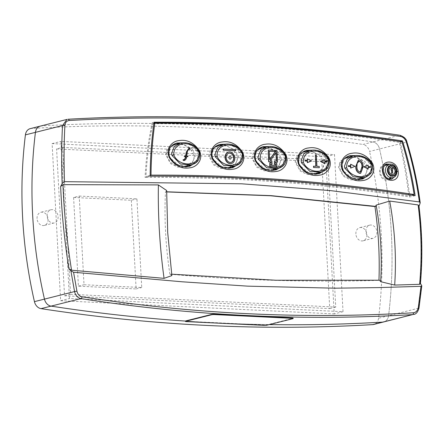 <?xml version="1.0" encoding="UTF-8"?>
<svg xmlns="http://www.w3.org/2000/svg" width="444" height="444" viewBox="0 0 444 444"><rect width="100%" height="100%" fill="white"/><g stroke="black" fill="none" stroke-linecap="round" stroke-linejoin="round"><path stroke-width="0.33" stroke-dasharray="2.22 1.67" d="M196.342 162.238L198.279 155.333L197.053 151.509L191.148 145.41L183.944 142.763M174.886 143.545L177.001 143.018L170.912 146.487L168.576 153.902L169.791 157.725L179.087 165.534L189.743 166.245L186.125 167.155L177.633 167.111L170.49 163.536L165.656 154.634L167.216 148.734L174.886 143.545L175.985 143.312M239.31 163.764L241.353 156.721L240.126 152.897L233.988 146.664L226.534 144.089M217.998 144.927L220.069 144.405L213.986 147.88L211.655 155.289L212.87 159.113L222.167 166.922L232.823 167.638L229.243 168.537L220.751 168.492L213.603 164.918L208.769 156.016L210.334 150.116L217.998 144.927L219.064 144.7M282.173 166.389L284.526 158.991L283.3 155.167L277.639 149.223L270.701 146.514M261.161 147.197L263.248 146.675L257.159 150.15L254.828 157.559L256.038 161.383L265.34 169.192L275.996 169.908L272.405 170.807L263.914 170.762L256.765 167.194L251.931 158.286L253.496 152.386L261.161 147.197L262.243 146.97M326.068 169.397L327.861 162.682L326.634 158.858L320.718 152.747L313.497 150.105M304.401 150.91L306.593 150.361L300.499 153.835L298.157 161.25L299.367 165.079L308.658 172.883L319.314 173.598L315.645 174.52L307.154 174.475L300.005 170.907L295.171 161.999L296.736 156.099L304.401 150.91L305.539 150.671M369.613 174.625L371.367 167.987L370.152 164.152L364.596 158.258L357.764 155.528M347.73 156.26L350.127 155.655L344.028 159.13L341.669 166.55L342.868 170.385L352.142 178.194L362.792 178.91L358.974 179.87L350.483 179.826L343.334 176.251L338.5 167.349L340.065 161.45L347.73 156.26L348.978 155.999M386.879 164.014L383.671 166.578L382.878 171.273L386.08 177.5L391.708 179.165L387.939 180.114A7.937 6.355 -104.1 0 1 379.565 172.106A7.937 6.355 -104.1 0 1 384.077 164.718A7.937 6.355 -104.1 0 1 385.603 164.574M395.077 176.357L395.748 171.767L389.915 164.163M353.696 155.861L365.085 161.549L368.204 168.781L363.864 177.611M360.855 179.265L358.974 179.87M310.156 150.494L321.706 156.144L324.875 163.431L320.679 172.155M317.454 173.943L315.645 174.52M267.36 146.825L278.571 152.553L281.635 159.718L277.145 168.659M274.164 170.252L272.405 170.807M223.671 144.5L235.281 150.133L238.472 157.448L234.315 166.134M231.013 167.976L229.243 168.537M180.719 143.135L192.208 148.801L195.354 156.066L191.109 164.829M187.912 166.589L186.125 167.155M387.068 164.852A7.937 6.355 -104.1 0 1 392.452 172.727A7.937 6.355 -104.1 0 1 390.92 178.111M166.65 191.919L165.446 191.919A345.016 276.273 75.9 0 0 165.623 232.972A345.016 276.273 75.9 0 0 169.902 274.231L171.684 274.198M171.872 275.596L170.446 274.092M419.014 206.388L418.748 207.009L420.546 225.352C421.939 244.644 421.817 263.869 420.174 283.022L420.446 283.411M421.561 285.037L418.675 308.153L388.572 315.712A8.625 6.904 -104.1 0 1 383.727 321.956A8.625 6.904 75.9 0 0 388.572 315.712A401.409 321.428 75.9 0 0 391.336 232.684A401.409 321.428 75.9 0 0 379.542 148.951A8.625 6.904 75.9 0 0 372.943 141.947A8.625 6.904 -104.1 0 1 379.542 148.951L406.615 142.158C412.82 162.448 417.288 183.061 420.024 203.99M40.276 126.118A8.625 6.904 -104.1 0 1 41.303 125.957A2338.948 1872.909 -104.1 0 1 372.943 141.947L362.92 144.467A8.625 6.904 -104.1 0 1 369.519 151.465L379.542 148.951A401.409 321.428 75.9 0 1 391.336 232.684A401.409 321.428 75.9 0 1 388.572 315.712L378.549 318.226A401.409 321.428 75.9 0 0 381.313 235.198A401.409 321.428 75.9 0 0 369.519 151.465M185.453 321.079A2338.948 1872.909 75.9 0 0 269.353 324.586A2338.948 1872.909 75.9 0 1 185.453 321.079A2.07 0.294 176.9 0 0 186.314 321.273L264.213 325.025A2.07 0.294 176.9 0 0 267.099 324.808L292.757 318.365A2.07 0.294 176.9 0 0 293.14 318.17M67.988 119.258C176.973 113.053 287.518 118.387 399.622 135.254L372.943 141.947A2338.948 1872.909 -104.1 0 0 41.303 125.957L67.988 119.258M165.446 191.919L165.978 191.78L166.667 190.526M166.65 191.786L165.978 191.78M169.902 274.231C239.854 280.342 309.54 282.395 378.954 280.38L379.598 280.22M420.174 283.022L420.418 283.738M418.947 205.85L418.748 207.009M154.085 122.228L152.253 122.688A2333.081 1868.208 -104.1 0 1 154.024 122.683M150.166 176.157L145.066 177.434A294.45 235.781 -104.1 0 1 152.253 122.688M415.14 195.643L409.779 196.992C321.306 183.4 233.067 176.879 145.066 177.434M400.161 141.564A395.543 316.727 -104.1 0 1 409.779 196.992M152.925 123.71A2332.049 1867.381 -104.1 0 1 399.511 142.441A394.505 315.9 -104.1 0 1 408.802 195.837C320.968 182.373 233.355 175.896 145.965 176.412A293.417 234.954 -104.1 0 1 152.925 123.71L153.913 123.46M401.931 141.83L399.511 142.441M150.172 175.358L145.965 176.412M411.533 195.155L408.802 195.837M389.788 179.226A7.937 6.355 -104.1 0 1 387.939 180.114M399.85 135.237A1.726 0.966 -81.4 0 0 399.622 135.254C402.974 135.981 405.305 138.278 406.615 142.158L406.915 141.941M418.992 307.997A1.726 0.366 9 0 1 418.675 308.153L413.642 314.446M37.052 218.598A6.793 5.439 -104.1 0 1 40.915 212.276A6.793 5.439 -104.1 0 1 48.085 219.131A6.793 5.439 -104.1 0 1 44.222 225.452A6.793 5.439 -104.1 0 1 37.052 218.598M47.075 216.084A6.793 5.439 -104.1 0 1 50.938 209.762A6.793 5.439 -104.1 0 1 58.109 216.617A6.793 5.439 -104.1 0 1 54.246 222.938A6.793 5.439 -104.1 0 1 47.075 216.084M355.872 233.971A6.793 5.439 -104.1 0 1 359.734 227.65A6.793 5.439 -104.1 0 1 366.905 234.504A6.793 5.439 -104.1 0 1 363.042 240.826A6.793 5.439 -104.1 0 1 355.872 233.971M365.895 231.457A6.793 5.439 -104.1 0 1 369.758 225.136A6.793 5.439 -104.1 0 1 376.928 231.99A6.793 5.439 -104.1 0 1 373.065 238.311A6.793 5.439 -104.1 0 1 365.895 231.457M62.604 147.425L327.789 160.212L335.742 307.087L70.557 294.3L62.604 147.425L56.593 148.934L321.772 161.721L329.731 308.597L64.547 295.809L56.593 148.934M79.215 196.065L136.935 198.851L141.736 287.523L84.016 284.743L79.215 196.065L73.599 197.475L131.324 200.255L136.935 198.851M343.029 311.699L334.521 154.595L60.928 141.403L69.436 298.507L343.029 311.699L334.21 313.914L325.702 156.81L334.521 154.595M30.253 128.632A8.625 6.904 -104.1 0 1 31.285 128.471A2338.948 1872.909 -104.1 0 1 362.92 144.467M378.549 318.226A8.625 6.904 -104.1 0 1 373.704 324.47M325.702 156.81L52.109 143.617L60.617 300.721L69.436 298.507M60.617 300.721L334.21 313.914M52.109 143.617L60.928 141.403M327.789 160.212L321.772 161.721M70.557 294.3L64.547 295.809M335.742 307.087L329.731 308.597M131.324 200.255L136.125 288.933L78.405 286.152L73.599 197.475M78.405 286.152L84.016 284.743M136.125 288.933L141.736 287.523M358.669 178.915L365.806 174.17L367.266 168.803L362.676 160.595L355.883 157.32L347.846 157.32M344.816 158.453L340.171 162.992L339.244 167.427L343.234 175.125L349.228 178.521L356.843 179.259M370.235 167.482L370.202 166.805L367.959 166.694L367.871 165.124M368.076 168.942L368.198 167.382M358.38 160.001L359.035 159.951C361.727 160.933 363.02 163.231 362.909 166.844L360.584 173.304M350.666 168.087L354.767 166.383L350.46 164.269M350.544 165.779L348.301 165.729M359.856 172.033L360.262 172.006M359.074 161.261L356.937 163.348L356.715 166.544C356.626 169.353 357.603 171.201 359.657 172.083M323.931 163.375L319.341 155.172L312.548 151.904L304.517 151.904L297.375 156.649L295.909 162.027L300.499 170.224L307.292 173.499L315.329 173.499L322.472 168.748L323.931 163.375M326.901 162.06L326.862 161.377L324.62 161.272L324.536 159.701M324.742 163.52L324.864 161.96M315.19 154.839L316.128 154.884L316.75 166.361L319.042 166.472L319.114 167.782M313.519 166.206L315.806 166.256M307.331 162.682L311.433 160.972L307.126 158.863M307.209 160.367L304.967 160.323M272.155 169.908L279.298 165.157L280.763 159.785L276.174 151.587L269.38 148.313L261.35 148.313M257.509 149.911L252.741 158.436L256.688 166.089L262.615 169.48L270.191 170.268M269.242 151.299L269.691 159.668M270.296 160.684L271.673 160.811L271.861 164.225M270.096 160.734L275.885 152.608M270.796 164.175L270.651 165.229L275.713 165.412M274.209 160.933L276.34 161.033M277.356 162.243L276.717 150.499L268.021 150.083M276.734 166.678L276.551 163.292L275.286 163.231L275.43 162.149M270.84 162.959L269.58 162.959M230.247 159.085A1.332 1.066 75.9 0 0 229.604 156.51M231.357 163.503A5.889 4.712 75.9 0 0 234.521 157.298A5.889 4.712 75.9 0 0 229.509 152.003A5.889 4.712 75.9 0 0 228.494 152.092M231.069 162.365A4.712 3.774 -104.1 0 1 230.969 162.393A4.712 3.774 -104.1 0 1 230.075 162.482A4.712 3.774 -104.1 0 1 226.052 158.192A4.712 3.774 -104.1 0 1 228.677 153.252A4.712 3.774 -104.1 0 1 228.777 153.23M214.652 147.319L209.657 155.977L214.247 164.18L221.034 167.455L229.071 167.455L236.214 162.704L237.673 157.331L233.083 149.129L226.296 145.86L218.259 145.86M235.586 150.821L235.525 149.661L223.21 149.067M185.814 166.156L192.962 161.405L194.422 156.033L189.832 147.83L183.039 144.561L175.008 144.561M171.606 145.898L167.26 150.377L166.4 154.684L170.241 162.238L176.013 165.64L183.483 166.556M188.495 149.178L187.335 150.927L186.53 156.149L187.812 156.21L187.745 156.704M186.647 156.649L184.221 160.517M183.328 159.59L184.665 159.718M184.293 156.044L185.697 156.049M188.811 148.252L189.993 148.879L189.555 149.356M393.229 175.608A5.034 4.029 75.9 0 0 395.92 170.291A5.034 4.029 75.9 0 0 391.636 165.779A5.034 4.029 75.9 0 0 390.781 165.845M392.946 174.47A3.863 3.091 -104.1 0 1 392.846 174.498A3.863 3.091 -104.1 0 1 392.113 174.57A3.863 3.091 -104.1 0 1 388.816 171.057A3.863 3.091 -104.1 0 1 390.964 167.005A3.863 3.091 -104.1 0 1 391.064 166.983M385.52 165.44A6.899 5.528 75.9 0 0 384.21 165.568A6.899 5.528 75.9 0 0 380.369 172.805A6.899 5.528 75.9 0 0 386.263 179.082A6.899 5.528 75.9 0 0 387.573 178.954A6.899 5.528 75.9 0 0 391.414 171.717A6.899 5.528 75.9 0 0 385.52 165.44M392.507 173.143L392.252 168.409L391.303 168.359M197.053 151.509L198.784 150.66M169.791 157.725L170.113 157.637M240.126 152.897L242.036 151.953M212.87 159.113L213.187 159.024M283.3 155.167L285.065 154.301M256.038 161.383L256.36 161.294M326.634 158.858L328.31 158.042M299.367 165.079L299.689 164.985M370.152 164.152L371.639 163.442M342.868 170.385L343.195 170.302M382.894 171.395A1.726 0.35 173.1 0 0 383.205 171.151M395.748 171.767A1.726 0.35 -6.9 0 1 396.975 171.478M31.285 128.471L41.303 125.957M372.405 165.379L372.477 167.493L369.758 174.403L363.825 177.622M353.058 156.011L363.747 156.854L372.133 165.434M329.071 159.951L329.143 162.066L326.423 168.981L320.479 172.205M309.729 150.594L320.413 151.437L328.799 160.007M285.897 156.36L285.975 158.48L283.255 165.39L277.311 168.615M266.561 147.003L277.245 147.852L285.631 156.421M242.813 153.907L242.885 156.022L240.165 162.937L234.221 166.161M223.471 144.55L234.155 145.393L242.541 153.963M199.556 152.608L199.633 154.728L196.914 161.638L190.97 164.863M180.22 143.251L190.903 144.095L199.289 152.669M390.731 164.13A6.899 5.528 -104.1 0 1 396.625 170.413A6.899 5.528 -104.1 0 1 392.785 177.644M292.774 318.709L292.757 318.365M186.336 321.611L186.314 321.273M264.23 325.369L264.213 325.025M267.116 325.147L267.099 324.808M386.863 164.019L384.077 164.718M50.938 209.762L40.915 212.276M369.758 225.136L359.734 227.65M373.065 238.311L363.042 240.826M54.246 222.938L44.222 225.452M384.593 165.473L384.21 165.568M388.322 178.766L387.573 178.954"/><path stroke-width="0.67" d="M183.944 142.763L177.001 143.012C173.598 144.067 171.401 145.504 170.402 147.325C168.803 148.163 168.254 155.589 170.113 157.637L169.564 158.008C164.94 148.779 172.161 141.07 178.96 140.615C186.852 139.266 193.617 142.524 199.262 150.399C203.94 159.601 196.587 167.36 189.738 167.821C181.868 169.181 175.141 165.912 169.564 158.008M226.534 144.089L220.069 144.405C216.672 145.46 214.469 146.897 213.475 148.712C211.877 149.55 211.327 156.976 213.187 159.024L212.637 159.396C208.014 150.166 215.229 142.463 222.033 142.008C229.92 140.654 236.685 143.917 242.33 151.793C247.014 160.989 239.666 168.753 232.817 169.208C224.947 170.568 218.22 167.299 212.637 159.396M270.701 146.514L263.248 146.675C259.845 147.73 257.648 149.162 256.649 150.982C255.05 151.82 254.501 159.246 256.36 161.294L255.811 161.666C251.187 152.436 258.408 144.733 265.207 144.278C273.093 142.924 279.859 146.187 285.503 154.057C290.187 163.259 282.839 171.023 275.99 171.478C268.121 172.838 261.394 169.569 255.811 161.666M313.497 150.105L306.593 150.361C303.191 151.415 300.988 152.853 299.989 154.673C298.318 155.35 297.952 163.448 299.689 164.985L299.139 165.362C294.522 156.127 301.754 148.418 308.552 147.963C316.439 146.614 323.204 149.872 328.843 157.748C333.516 166.95 326.157 174.714 319.308 175.175C311.438 176.534 304.712 173.265 299.139 165.362M357.764 155.528L350.127 155.655C342.829 157.67 340.52 162.554 343.195 170.302L342.64 170.674C338.039 161.438 345.288 153.724 352.086 153.269C359.979 151.915 366.738 155.172 372.361 163.053C377.017 172.261 369.641 180.031 362.792 180.492C354.917 181.857 348.201 178.582 342.64 170.674M382.484 170.957C380.475 158.752 397.152 159.274 398.14 171.406C400.088 183.611 383.422 183.133 382.484 170.957A1.726 0.35 173.1 0 1 383.205 171.151C384.154 176.351 387.185 178.36 388.245 178.732L391.708 179.165L395.077 176.357M356.843 179.259L363.88 177.606L360.855 179.265M343.195 170.302C344.855 173.909 348.412 176.695 353.868 178.666C356.56 179.52 359.535 179.604 362.798 178.91L369.613 174.625M320.679 172.155L317.454 173.943M299.689 164.985C305.505 173.865 311.444 173.354 313.242 173.931L319.314 173.598L326.068 169.397M277.145 168.659L274.164 170.252M256.36 161.294C262.188 170.174 268.126 169.658 269.924 170.241L275.996 169.902L282.173 166.389M234.315 166.134L231.013 167.976M213.187 159.024C219.02 167.904 224.958 167.388 226.756 167.971L232.823 167.638L239.31 163.764M191.109 164.829L187.912 166.589M170.113 157.637C175.935 166.517 181.874 166.001 183.672 166.583L189.743 166.245L196.342 162.238M385.603 164.574A7.937 6.355 -104.1 0 1 387.068 164.852M389.915 164.163L386.863 164.019M164.058 278.349L163.22 272.022C159.768 244.661 158.131 217.61 158.314 190.87L158.386 184.92L166.667 190.526L167.688 232.456L171.872 275.596L164.058 278.349L71.556 270.202L68.898 268.809C64.535 241.214 61.783 213.78 60.645 186.519L62.149 183.516C61.405 163.792 61.522 144.472 62.504 125.563L35.431 132.362A8.625 6.904 -104.1 0 1 40.276 126.118A8.625 6.904 75.9 0 0 35.431 132.362L25.408 134.876A8.625 6.904 -104.1 0 1 30.253 128.632L40.276 126.118A8.625 6.904 75.9 0 1 41.303 125.957M400.571 136.48C288.55 119.603 178.088 114.275 69.181 120.496C66.606 120.835 65.174 122.511 64.88 125.53C63.942 143.856 63.808 162.56 64.485 181.657L241.592 183.794L330.769 190.631L419.391 201.915C416.644 181.64 412.265 161.666 406.249 141.991C405.161 138.9 403.269 137.063 400.571 136.48A1.726 0.966 -81.4 0 0 399.85 135.237C404.084 136.685 406.438 138.917 406.915 141.941C413.031 161.927 417.465 182.223 420.213 202.83L419.014 206.388M420.995 286.33L418.292 307.581C417.654 310.689 416.022 312.415 413.397 312.765C303.086 319.336 192.624 314.013 82.007 296.781C79.376 296.187 77.678 294.3 76.923 291.12L73.56 272.233L182.412 281.812L247.813 286.152L334.87 288.189L378.233 287.607L420.995 286.33L421.8 285.753L420.174 283.022M402.497 140.931C318.97 128.255 236.164 122.022 154.085 122.228C151.593 139.605 150.283 157.581 150.166 176.157C237.978 175.646 326.301 182.145 415.14 195.643C412.304 177.139 408.086 158.902 402.497 140.931L400.149 141.519A395.543 316.727 -104.1 0 1 400.161 141.564M389.704 201.06L390.753 207.059C394.71 230.924 396.142 254.845 395.043 278.821L394.699 285.07L419.619 284.315C422.011 257.914 421.517 231.452 418.131 204.934L389.704 201.06L376.124 205.128L375.657 206.371L270.995 195.632L166.65 191.786M413.397 312.765A1.726 1.016 -93.4 0 1 412.604 314.607L373.704 324.47A8.625 6.904 -104.1 0 1 372.677 324.631L382.7 322.111A2338.948 1872.909 75.9 0 1 269.353 324.586A2338.948 1872.909 75.9 0 0 382.7 322.111A8.625 6.904 75.9 0 0 383.727 321.956A8.625 6.904 -104.1 0 1 382.7 322.111L412.604 314.607C302.214 321.162 191.669 315.834 80.969 298.618L41.042 308.636A8.625 6.904 -104.1 0 1 34.438 301.637L44.461 299.117A401.409 321.428 -104.1 0 1 35.431 132.362A401.409 321.428 -104.1 0 0 44.461 299.117A8.625 6.904 75.9 0 0 51.06 306.121A2338.948 1872.909 75.9 0 0 185.453 321.079A2338.948 1872.909 75.9 0 1 51.06 306.121A8.625 6.904 -104.1 0 1 44.461 299.117L74.564 291.564L70.896 270.846L68.898 268.809M158.386 184.92L62.976 184.649C64.097 212.987 66.955 241.503 71.556 270.202M378.96 280.236A345.016 276.273 75.9 0 0 374.952 206.549L270.612 195.765L166.65 191.919M374.952 206.549L375.657 206.371M171.684 274.198L275.829 280.242L379.598 280.22L380.669 281.696L394.699 285.07M380.669 281.696L380.769 279.925C382.118 255.294 380.63 230.719 376.318 206.21L376.124 205.128M418.131 204.934L418.947 205.85C422.211 231.868 422.705 257.831 420.418 283.738L419.619 284.315M70.896 270.846L73.56 272.233M420.213 202.83L419.391 201.915M64.485 181.657L62.149 183.516M60.645 186.519L62.976 184.649M154.024 122.683A2333.081 1868.208 -104.1 0 1 400.149 141.519M154.834 123.227C152.459 139.977 151.188 157.281 151.021 175.147C238.2 174.675 325.902 181.124 414.124 194.505C411.338 176.695 407.27 159.141 401.931 141.83C318.848 129.254 236.486 123.055 154.834 123.227L153.913 123.46M151.021 175.147L150.172 175.358M414.124 194.505L411.533 195.155M390.92 178.111A7.937 6.355 -104.1 0 1 389.788 179.226M175.985 143.312L180.719 143.135M219.064 144.7L223.671 144.5M262.243 146.97L267.36 146.825M305.539 150.671L310.156 150.494M348.978 155.999L353.696 155.861M64.88 125.53A1.726 0.611 -177 0 0 62.504 125.563L66.972 119.414L40.276 126.118M406.915 141.941L406.249 141.991M82.007 296.781A1.726 0.988 98.8 0 1 80.969 298.618C77.678 297.88 75.541 295.526 74.564 291.564L76.923 291.12M418.292 307.581A1.726 0.366 9 0 1 418.992 307.997L421.8 285.753M399.85 135.237L399.85 135.237C287.712 118.365 177.134 113.037 68.099 119.242A1.726 1.038 86.7 0 0 67.988 119.258L68.099 119.242A1.726 1.038 86.7 0 1 69.181 120.496M413.636 314.446L413.642 314.446C416.117 314.191 417.904 312.043 418.992 307.997M41.042 308.636A2338.948 1872.909 75.9 0 0 372.677 324.631M34.438 301.637A401.409 321.428 -104.1 0 1 25.408 134.876M371.878 165.551C366.966 153.252 346.054 153.075 346.664 167.671C351.581 179.953 372.472 180.136 371.878 165.551L372.405 165.379C371.24 161.483 368.115 158.525 363.02 156.499C359.035 155.339 355.711 155.178 353.052 156.011L347.186 159.207L344.455 166.117L344.805 168.187L346.664 167.671M353.058 156.011L344.816 158.453M370.435 167.432L370.401 166.755L368.159 166.644L368.076 165.074L363.775 166.827L368.076 168.942L368.193 167.327L370.435 167.432L368.198 167.382M360.584 173.304L359.757 173.399C357.031 172.427 355.705 170.124 355.772 166.489L358.38 160.001M350.66 164.219L350.743 165.79L348.301 165.729L348.34 166.411L350.582 166.522L350.666 168.087L354.967 166.334L350.66 164.219L350.544 165.779M359.235 159.901C361.932 160.883 363.22 163.181 363.109 166.789L360.683 173.282L359.956 173.349C357.231 172.377 355.905 170.074 355.971 166.439L358.48 159.973L359.235 159.901M360.262 172.006L361.965 166.8C362.11 163.98 361.144 162.138 359.074 161.261L357.137 163.298L356.915 166.494C356.826 169.303 357.803 171.145 359.856 172.033C361.838 171.362 362.609 169.597 362.165 166.75C362.31 163.93 361.344 162.082 359.274 161.211L358.791 161.255M359.856 172.033L360.361 171.983M359.074 161.261L358.691 161.283M368.076 165.074L363.775 166.827M363.975 166.778L368.276 168.892M348.501 165.679L348.34 166.411M348.54 166.361L350.582 166.522M350.782 166.467L350.865 168.037M328.543 160.123C323.626 147.83 302.714 147.669 303.33 162.265C308.258 174.548 329.143 174.708 328.543 160.123L329.071 159.951C327.9 156.055 324.769 153.097 319.674 151.077C315.923 149.933 312.609 149.772 309.729 150.594L303.851 153.796L301.121 160.717L301.47 162.782L303.33 162.265M327.1 162.01L327.062 161.327L324.825 161.216L324.736 159.651L320.435 161.405L324.742 163.52L324.858 161.899L327.1 162.01L324.864 161.96M315.39 154.79L316.333 154.834L316.955 166.311L319.242 166.422L319.314 167.732L313.592 167.516L313.519 166.206L316.011 166.267L315.39 154.79L315.806 166.256M307.326 158.813L307.409 160.378L304.967 160.323L305.006 161.006L307.248 161.111L307.331 162.682L311.633 160.922L307.326 158.813L307.209 160.367M319.314 167.732L313.592 167.516M313.791 167.466L313.719 166.156M324.736 159.651L320.435 161.405M320.64 161.355L324.947 163.47M305.167 160.273L305.006 161.006M305.206 160.956L307.248 161.111M307.448 161.061L307.531 162.632M285.37 156.532C280.453 144.244 259.54 144.078 260.162 158.674C265.09 170.957 285.975 171.123 285.37 156.532L285.897 156.36C284.732 152.464 281.601 149.506 276.507 147.486C272.755 146.342 269.441 146.181 266.561 147.008L260.684 150.205L257.953 157.126L258.303 159.196L260.162 158.674M266.561 147.003L261.35 148.313L257.509 149.911M276.54 160.983L276.085 152.558L270.296 160.684L271.872 160.761L272.061 164.175L270.796 164.114L270.851 165.179L275.918 165.423L275.863 164.358L274.597 164.297L274.414 160.883L276.54 160.983M276.334 160.972L275.896 152.825M275.485 151.537L269.691 159.668L269.236 151.238L275.485 151.537L269.242 151.299M272.061 164.175L270.796 164.175M275.713 165.412L275.663 164.408L274.398 164.347L274.414 160.883M275.286 151.587L269.68 159.452M275.43 162.149L277.556 162.188L276.923 150.449L268.22 150.033L268.859 161.771L270.984 161.871L271.045 162.97L269.78 162.909L269.963 166.289L276.934 166.628L276.751 163.242L275.485 163.181L275.43 162.088L277.556 162.188M269.78 162.909L269.763 166.339L276.934 166.628M268.22 150.033L268.653 161.821L270.785 161.921L270.84 162.959M270.191 170.268L277.367 168.598L266.7 167.76L258.303 159.196M229.953 156.454A1.332 1.066 75.9 0 0 230.097 159.091A1.332 1.066 75.9 0 0 229.953 156.454M229.604 156.51A1.332 1.066 75.9 0 0 230.247 159.085M229.709 151.953A5.889 4.712 75.9 0 0 228.593 152.064A5.889 4.712 75.9 0 0 225.313 158.236A5.889 4.712 75.9 0 0 230.342 163.592A5.889 4.712 75.9 0 0 231.457 163.481A5.889 4.712 75.9 0 0 234.732 157.309A5.889 4.712 75.9 0 0 229.709 151.953M228.494 152.092A5.889 4.712 75.9 0 0 228.388 152.114A5.889 4.712 75.9 0 0 225.114 158.286A5.889 4.712 75.9 0 0 230.136 163.642A5.889 4.712 75.9 0 0 231.257 163.531A5.889 4.712 75.9 0 0 231.357 163.503M228.777 153.23A4.712 3.774 -104.1 0 1 229.57 153.163A4.712 3.774 -104.1 0 1 233.583 157.387A4.712 3.774 -104.1 0 1 231.069 162.365M230.275 162.432A4.712 3.774 75.9 0 0 231.174 162.343A4.712 3.774 75.9 0 0 233.794 157.404A4.712 3.774 75.9 0 0 229.77 153.113A4.712 3.774 75.9 0 0 228.876 153.202A4.712 3.774 75.9 0 0 226.251 158.142A4.712 3.774 75.9 0 0 230.275 162.432M242.285 154.079C237.368 141.786 216.456 141.625 217.072 156.221C222 168.504 242.885 168.665 242.285 154.079L242.813 153.907C241.647 150.005 238.511 147.047 233.416 145.033C229.67 143.889 226.351 143.728 223.471 144.55L217.593 147.752L214.868 154.673L215.212 156.738L217.072 156.221M223.471 144.55L218.259 145.86L214.652 147.319M235.586 150.821L223.271 150.227L223.21 149.067L235.725 149.611L235.586 150.821M235.786 150.771L223.271 150.227M223.471 150.177L223.41 149.018M199.034 152.78C194.117 140.487 173.204 140.326 173.82 154.923C178.749 167.205 199.633 167.371 199.034 152.78L199.556 152.608C198.39 148.712 195.26 145.754 190.165 143.734C186.413 142.591 183.1 142.43 180.22 143.251L174.342 146.453L171.612 153.374L171.961 155.444L173.82 154.923M180.22 143.251L175.008 144.561L171.606 145.898M183.483 166.556L191.031 164.846L180.358 164.008L171.961 155.444M187.945 156.654L186.658 156.593C186.53 158.863 185.592 160.179 183.855 160.545L183.161 159.979L183.538 159.54L184.632 159.718L185.814 156.549L184.438 156.482L184.499 155.988L185.892 156.06L186.519 151.976L188.911 148.224L189.466 148.174L190.199 148.829L189.755 149.306L188.694 149.129L187.535 150.871L186.73 156.099L188.012 156.16L187.945 156.654L186.647 156.649M184.221 160.517L182.961 160.029L183.538 159.54M184.432 159.768L185.614 156.599L184.238 156.532L184.499 155.988M185.697 156.049L186.319 152.026L188.811 148.252M190.199 148.829L189.555 149.356L189.993 148.879L189.555 149.356L188.228 149.19M184.121 160.55L183.655 160.595M391.836 165.729A5.034 4.029 75.9 0 0 390.881 165.817A5.034 4.029 75.9 0 0 388.078 171.095A5.034 4.029 75.9 0 0 392.374 175.674A5.034 4.029 75.9 0 0 393.329 175.585A5.034 4.029 75.9 0 0 396.131 170.307A5.034 4.029 75.9 0 0 391.836 165.729M390.781 165.845A5.034 4.029 75.9 0 0 390.681 165.867A5.034 4.029 75.9 0 0 387.878 171.145A5.034 4.029 75.9 0 0 392.174 175.73A5.034 4.029 75.9 0 0 393.129 175.635A5.034 4.029 75.9 0 0 393.229 175.608M391.064 166.983A3.863 3.091 -104.1 0 1 391.697 166.938A3.863 3.091 -104.1 0 1 394.982 170.385A3.863 3.091 -104.1 0 1 392.946 174.47M392.313 174.514A3.863 3.091 75.9 0 0 393.045 174.448A3.863 3.091 75.9 0 0 395.193 170.396A3.863 3.091 75.9 0 0 391.897 166.883A3.863 3.091 75.9 0 0 391.164 166.955A3.863 3.091 75.9 0 0 389.016 171.007A3.863 3.091 75.9 0 0 392.313 174.514M391.558 173.093L391.503 168.309L391.558 173.093L392.707 173.093L391.758 173.043M392.707 173.093L392.452 168.359L391.503 168.309M292.774 318.709A2.07 0.294 176.9 0 0 293.162 318.514A2.07 0.294 176.9 0 0 292.296 318.326L214.397 314.568A2.07 0.294 176.9 0 0 211.516 314.79L185.858 321.228A2.07 0.294 176.9 0 0 185.47 321.423A2.07 0.294 176.9 0 0 186.336 321.611L264.23 325.369A2.07 0.294 176.9 0 0 267.116 325.147L292.774 318.709M293.162 318.514L293.14 318.17A2.07 0.294 176.9 0 0 292.274 317.982L214.38 314.224A2.07 0.294 176.9 0 0 211.494 314.446L185.836 320.89A2.07 0.294 176.9 0 0 185.453 321.079L185.47 321.423M198.784 150.66L199.262 150.399M242.036 151.953L242.33 151.793M285.065 154.301L285.503 154.057M328.31 158.042L328.843 157.748M371.639 163.442L372.361 163.053M396.975 171.478A1.726 0.35 -6.9 0 1 398.14 171.406M372.405 165.379L371.961 171.445C371.95 173.06 366.522 177.539 363.864 177.611L353.202 176.762L344.805 168.187M315.329 173.499L320.54 172.189L309.868 171.351L301.47 162.782M229.071 167.455L234.282 166.145L223.615 165.307L215.212 156.738M388.322 178.766L392.785 177.644A6.899 5.528 -104.1 0 1 391.475 177.772A6.899 5.528 -104.1 0 1 385.581 171.495A6.899 5.528 -104.1 0 1 389.421 164.258A6.899 5.528 -104.1 0 1 390.731 164.13M391.608 165.296A5.522 4.418 75.9 0 0 387.423 170.535A5.522 4.418 75.9 0 0 392.202 176.207A5.522 4.418 75.9 0 0 396.387 170.968A5.522 4.418 75.9 0 0 391.608 165.296M292.296 318.326L292.274 317.982M214.397 314.568L214.38 314.224M211.516 314.79L211.494 314.446M185.858 321.228L185.836 320.89M383.205 171.151C382.201 167.677 386.141 163.181 386.879 164.014L386.879 164.014M304.517 151.904L309.729 150.594M329.071 159.951C329.886 166.544 327.039 170.629 320.524 172.194M285.897 156.36C286.719 162.959 283.866 167.038 277.356 168.603M242.813 153.907C243.628 160.5 240.781 164.585 234.271 166.15M199.556 152.608C200.377 159.207 197.53 163.287 191.014 164.852M384.593 165.473L390.875 164.119C397.519 164.041 399.311 176.407 392.785 177.644"/></g></svg>
